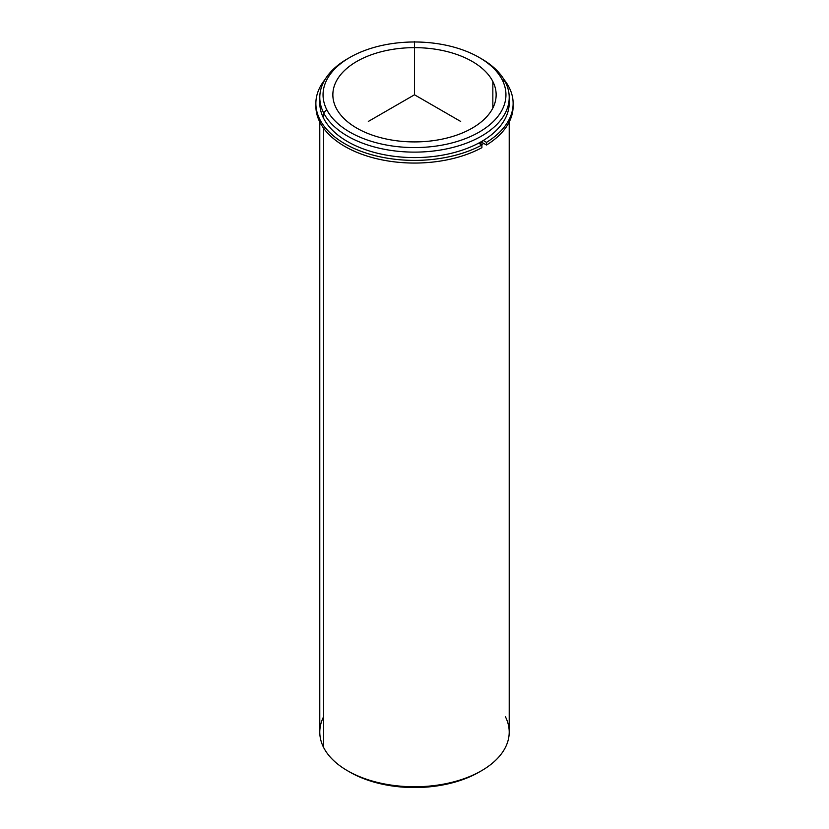<?xml version="1.0" encoding="UTF-8"?>
<svg xmlns="http://www.w3.org/2000/svg" width="829" height="829" viewBox="0 0 829 829"><rect width="100%" height="100%" fill="white"/><g stroke="black" fill="none" stroke-linecap="round" stroke-linejoin="round"><path stroke-width="1.24" d="M482.126 142.484A92.423 53.357 180 0 1 479.856 143.842A92.423 53.357 0 0 0 482.126 142.484L482.126 141.199L482.126 142.484L486.509 145.023L486.509 142.36A98.63 56.942 0 0 0 513.13 103.449A98.63 56.942 0 0 0 503.897 79.397A98.63 56.942 180 0 1 486.509 142.36L486.509 145.023L482.126 142.484M492.84 81.511A81.646 47.139 180 0 1 496.146 94.786A81.646 47.139 180 0 1 426.116 141.438A81.646 47.139 180 0 1 336.159 108.05A81.646 47.139 180 0 1 332.854 94.786A81.646 47.139 180 0 1 402.884 48.123A81.646 47.139 180 0 1 492.84 81.511L492.84 108.05L492.84 81.511A81.646 47.139 0 0 0 391.516 49.553A81.646 47.139 0 0 0 336.159 108.05A81.646 47.139 0 0 0 437.484 140.008A81.646 47.139 0 0 0 492.84 81.511M483.742 143.427A94.713 54.683 180 0 1 481.473 144.774A94.713 54.683 0 0 0 483.742 143.427M319.911 100.185A94.713 54.683 0 0 0 323.621 118.309A94.713 54.683 0 0 0 430.313 156.826A94.713 54.683 0 0 0 509.089 100.185M509.213 97.449L509.213 102.91A94.713 54.683 180 0 1 427.971 157.033A94.713 54.683 180 0 1 323.621 118.309L323.621 112.837A94.713 54.683 0 0 0 427.971 151.572A94.713 54.683 0 0 0 509.213 97.449A94.713 54.683 0 0 0 505.379 82.05A94.713 54.683 0 0 0 480.292 58.113M348.708 58.113A94.713 54.683 0 0 0 319.787 97.449A94.713 54.683 0 0 0 323.621 112.837L323.621 118.309A94.713 54.683 180 0 1 319.787 102.91L319.787 97.449M479.162 57.45L481.473 58.786A94.713 54.683 180 0 1 505.379 82.05A94.713 54.683 180 0 1 441.163 149.914A94.713 54.683 180 0 1 323.621 112.837L326.75 109.646A91.439 52.797 180 0 1 388.76 44.124A91.439 52.797 180 0 1 502.25 79.916A91.439 52.797 180 0 1 440.24 145.438A91.439 52.797 180 0 1 326.75 109.646L323.621 112.837A94.713 54.683 180 0 1 347.527 58.786L349.838 57.45A91.439 52.797 0 0 0 326.75 109.646A91.439 52.797 0 0 0 440.24 145.438A91.439 52.797 0 0 0 502.25 79.916A91.439 52.797 0 0 0 479.162 57.45A91.439 52.797 0 0 0 349.838 57.45M505.379 82.05L502.25 79.916L505.379 82.05M509.213 122.008L509.213 732.09A94.713 54.683 180 0 1 427.971 786.213A94.713 54.683 180 0 1 323.621 747.489L323.621 128.236L323.621 747.489A94.713 54.683 180 0 1 319.787 732.09L319.787 122.008M323.621 716.691A94.713 54.683 -0 0 0 323.621 747.489A94.713 54.683 -0 0 0 347.527 770.752A94.713 54.683 -0 0 0 481.473 770.752L479.162 772.089A91.439 52.797 180 0 1 349.838 772.089A91.439 52.797 180 0 1 348.708 771.416A91.439 52.797 0 0 0 480.292 771.416M481.473 770.752A94.713 54.683 -0 0 0 505.379 716.691M315.901 104.786A98.63 56.942 0 0 0 374.2 158.09A98.63 56.942 0 0 0 481.898 147.686L481.898 145.023A98.63 56.942 180 0 1 356.615 149.552A98.63 56.942 180 0 1 325.103 79.397A98.63 56.942 0 0 0 315.87 103.449A98.63 56.942 0 0 0 375.257 155.686A98.63 56.942 0 0 0 481.898 145.023L481.898 147.686A98.63 56.942 180 0 1 375.257 158.349A98.63 56.942 180 0 1 315.87 106.112L315.87 103.449M513.13 103.449L513.13 106.112A98.63 56.942 180 0 1 486.509 145.023A98.63 56.942 0 0 0 513.099 104.786M481.898 145.023L478.644 143.148L481.898 145.023M483.297 140.495L486.509 142.36L483.297 140.495M460.686 121.448L414.5 94.786L368.314 121.448M414.5 94.786L414.5 41.45M347.527 770.752L349.838 772.089"/></g></svg>
